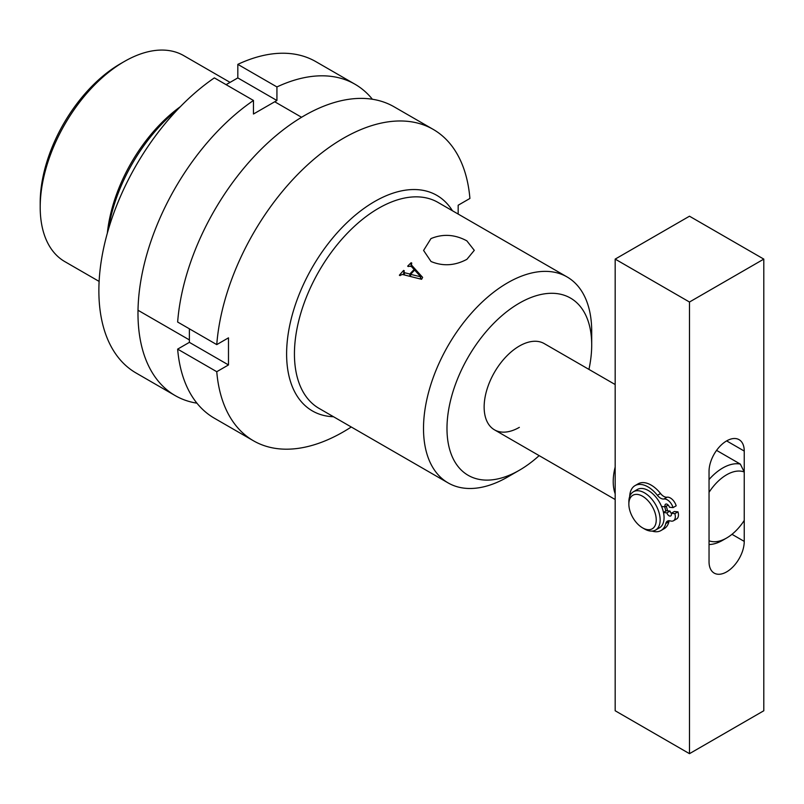 <?xml version="1.0" encoding="UTF-8"?>
<svg xmlns="http://www.w3.org/2000/svg" width="804" height="804" viewBox="0 0 804 804"><rect width="100%" height="100%" fill="white"/><g stroke="black" fill="none" stroke-linecap="round" stroke-linejoin="round"><path stroke-width="1.21" d="M40.2 207.181L40.2 202.658A113.394 65.466 -60 0 1 120.379 63.777L124.298 61.526A118.932 68.662 120 0 0 124.288 61.526A118.932 68.662 120 0 0 40.2 207.181A118.932 68.662 120 0 0 64.833 261.622L99.123 281.42M431.034 261.511L423.587 250.436L430.974 238.587C442.934 233.652 454.893 234.406 466.843 240.848L474.29 250.335L466.903 259.32C454.923 265.732 442.964 266.456 431.034 261.511M615.171 384.543L544.228 343.589A49.788 28.743 120 0 0 519.344 346.052A49.788 28.743 120 0 0 486.822 389.93A49.788 28.743 120 0 0 494.45 429.818A49.788 28.743 120 0 0 519.344 427.356M567.071 276.938L437.999 202.417A118.932 68.662 120 0 0 378.533 208.306A118.932 68.662 120 0 0 300.837 313.108A118.932 68.662 120 0 0 319.067 408.402L448.14 482.923A118.932 68.662 -60 0 1 429.909 387.628A118.932 68.662 -60 0 1 507.605 282.827A118.932 68.662 -60 0 1 567.071 276.938A118.932 68.662 -60 0 1 591.704 331.379L591.704 344.926A102.329 59.084 120 0 0 519.344 303.148A102.329 59.084 120 0 0 446.984 428.482A102.329 59.084 120 0 0 519.344 470.26L507.605 477.033A118.932 68.662 -60 0 1 448.14 482.923M333.499 416.733A124.459 71.857 -60 0 1 312.394 410.934A124.459 71.857 -60 0 1 293.309 311.208A124.459 71.857 -60 0 1 374.624 201.533A124.459 71.857 -60 0 1 436.853 195.372A124.459 71.857 -60 0 1 452.431 210.748M180.357 106.681A118.932 68.662 120 0 0 107.344 233.15M177.925 109.203A124.459 71.857 120 0 0 108.309 229.793M403.93 271.239L404.422 272.667L409.829 274.043A118.932 68.662 -60 0 1 414.13 269.511L411.316 266.425L408.653 266.265A118.932 68.662 120 0 0 408.362 266.566L407.668 266.164A118.932 68.662 -60 0 1 411.125 262.737L411.819 263.139A118.932 68.662 120 0 0 411.527 263.421L411.527 265.079L422.643 277.39L421.587 279.3L402.412 274.455L400.352 275.28A118.932 68.662 120 0 0 400.06 275.621L399.367 275.219A118.932 68.662 -60 0 1 403.628 270.415L404.322 270.817A118.932 68.662 120 0 0 403.93 271.239L403.467 274.707M411.527 263.421L411.527 266.647M507.605 477.033L519.344 470.26A102.329 59.084 120 0 0 539.152 455.627M588.94 369.398A102.329 59.084 120 0 0 591.704 344.926M230.075 82.38L183.754 55.637A118.932 68.662 120 0 0 124.298 61.526M403.628 270.415L403.628 271.621M404.422 272.667L404.422 274.948M409.829 274.043L409.829 276.295M414.13 269.511L414.13 270.616M411.125 262.737L411.125 264.034M410.583 274.365L420.723 276.787L414.663 270.084A118.932 68.662 120 0 0 410.583 274.365L410.583 276.486M420.723 276.787L420.723 279.078M420.502 276.958L420.502 279.028M726.645 474.772A38.723 22.351 120 0 0 709.038 492.329L709.038 540.77A38.723 22.351 120 0 0 726.645 538.007A38.723 22.351 120 0 0 744.243 520.439L744.243 472.008A38.723 22.351 120 0 0 726.645 474.772M709.038 479.546A44.25 25.547 -60 0 1 722.736 467.998A44.25 25.547 -60 0 1 740.333 464.099L716.565 450.371M615.171 493.777A49.788 28.743 -60 0 1 615.171 467.064M726.645 538.007L722.736 540.258A44.25 25.547 -60 0 1 709.038 544.529M740.333 464.099L744.243 472.008M666.245 506.168A22.13 12.774 60 0 1 667.511 510.821A22.13 12.774 60 0 0 666.245 506.168M615.171 259.109L689.48 216.206L763.8 259.109L763.8 710.756L689.48 753.67L615.171 710.756L615.171 259.109L689.48 302.023L689.48 753.67M763.8 259.109L689.48 302.023M744.243 541.394L744.243 451.064A24.894 14.371 120 0 0 739.087 439.667A24.894 14.371 120 0 0 719.902 446.341A24.894 14.371 120 0 0 709.038 471.385L709.038 561.715A24.894 14.371 120 0 0 714.193 573.111A24.894 14.371 120 0 0 733.379 566.438A24.894 14.371 120 0 0 744.243 541.394L731.982 534.318M628.859 504.128A19.356 11.176 -120 0 0 642.547 527.846A19.356 11.176 -120 0 0 656.235 519.937A19.356 11.176 -120 0 0 642.547 496.229A19.356 11.176 -120 0 0 628.859 504.128L628.859 501.877A22.13 12.774 60 0 1 633.441 491.746A22.13 12.774 60 0 1 650.486 497.676A22.13 12.774 60 0 1 660.144 519.937A22.13 12.774 60 0 1 655.572 530.067A22.13 12.774 60 0 1 644.506 528.972L642.547 527.846M633.441 491.746L637.351 489.485A22.13 12.774 60 0 1 654.406 495.415A22.13 12.774 60 0 1 664.064 517.675A22.13 12.774 60 0 1 659.481 527.806L655.572 530.067M664.707 506.791A19.356 11.176 60 0 1 665.762 511.093M458.169 214.065L458.169 205.231L469.908 198.457A179.774 103.796 120 0 0 433.215 129.394A179.774 103.796 120 0 0 300.163 171.945A179.774 103.796 120 0 0 216.758 344.614L228.487 337.841L228.487 364.936L216.758 371.709A179.774 103.796 120 0 0 253.441 440.773A179.774 103.796 120 0 0 351.278 426.994M189.372 328.806L189.372 342.353L177.644 349.127A179.774 103.796 120 0 0 214.326 418.191L253.441 440.773M433.215 129.394L394.101 106.811A179.774 103.796 120 0 0 261.049 149.363A179.774 103.796 120 0 0 177.644 322.032L216.758 344.614M216.758 371.709L177.644 349.127M228.487 364.936L189.372 342.353M372.393 99.254A179.774 103.796 120 0 0 354.986 84.229A179.774 103.796 120 0 0 276.938 86.943L276.928 100.5L253.461 114.017L253.471 100.47A179.774 103.796 120 0 0 145.554 259.039A179.774 103.796 120 0 0 175.212 395.608A179.774 103.796 120 0 0 196.93 403.176M354.986 84.229L315.871 61.647A179.774 103.796 120 0 0 237.823 64.36L237.813 77.918L226.105 84.661M253.471 100.47L214.356 77.887A179.774 103.796 120 0 0 106.44 236.456A179.774 103.796 120 0 0 136.107 373.026L175.212 395.608M276.938 86.943L237.823 64.36M276.928 100.5L237.813 77.918M663.491 512.54L666.898 512.872L670.034 511.063A3.316 1.92 -120 0 0 671.3 513.264M666.898 512.872A3.316 1.92 -120 0 0 669.963 516.108A3.316 1.92 -120 0 0 670.727 515.957A3.316 1.92 -120 0 0 671.239 513.304L674.365 511.495L677.983 511.846A8.854 5.105 60 0 1 676.626 518.942L673.491 520.751A8.854 5.105 60 0 1 671.461 521.143A8.854 5.105 60 0 1 670.466 520.942A8.854 5.105 -120 0 0 667.441 521.123A8.854 5.105 -120 0 0 665.792 523.525A25.939 14.974 60 0 1 660.978 530.55A25.939 14.974 60 0 1 655.029 531.705A25.939 14.974 60 0 1 652.084 531.082M671.239 513.304L674.847 513.655A8.854 5.105 60 0 1 673.491 520.751M674.847 513.655L677.983 511.846M629.683 496.57A25.939 14.974 60 0 1 635.029 485.616A25.939 14.974 60 0 1 640.979 484.45A25.939 14.974 60 0 1 657.401 495.314A8.854 5.105 -120 0 0 663.009 499.023A8.854 5.105 -120 0 0 663.943 499.003A8.854 5.105 60 0 1 673.048 507.615L676.184 505.806A8.854 5.105 60 0 0 667.069 497.194A8.854 5.105 -120 0 1 666.134 497.214A8.854 5.105 -120 0 1 660.536 493.505A25.939 14.974 60 0 0 644.104 482.651A25.939 14.974 60 0 0 638.165 483.807L635.029 485.616M669.29 520.711A8.854 5.105 -120 0 0 668.928 521.716A25.939 14.974 60 0 1 664.104 528.741L660.978 530.55M673.048 507.615L669.441 507.254A3.316 1.92 -120 0 0 665.611 504.168A3.316 1.92 -120 0 0 665.099 506.832L668.174 505.063M663.471 512.409L666.415 510.711L670.034 511.063M665.099 506.832L661.581 506.48M726.645 440.904L744.243 451.064M665.792 523.525L668.928 521.716M657.401 495.314L660.536 493.505M663.943 499.003L667.069 497.194M120.379 63.777L124.288 61.526M138.007 310.254L189.372 339.911M274.727 101.766L301.58 117.273M411.085 264.295L411.085 266.204M615.171 499.515L494.45 429.818"/></g></svg>
